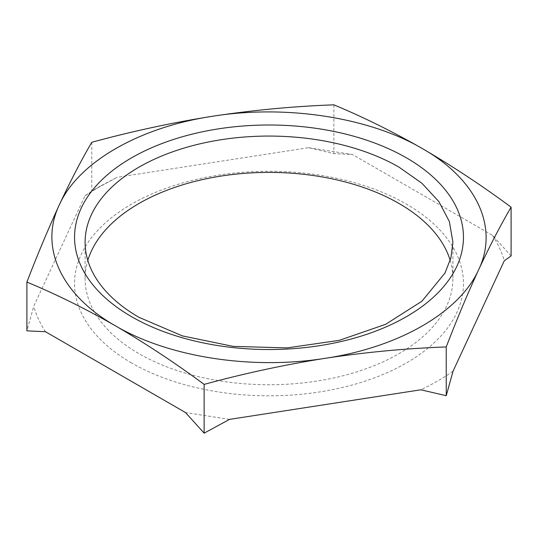 <?xml version="1.0" encoding="UTF-8"?>
<svg xmlns="http://www.w3.org/2000/svg" width="538" height="538" viewBox="0 0 538 538"><rect width="100%" height="100%" fill="white"/><g stroke="black" fill="none" stroke-linecap="round" stroke-linejoin="round"><path stroke-width="0.4" stroke-dasharray="2.69 2.02" d="M131.501 362.928A194.453 112.267 180 0 1 131.501 204.158A194.453 112.267 180 0 1 406.499 204.158A194.453 112.267 180 0 1 406.499 362.928A194.453 112.267 180 0 1 131.501 362.928M450.185 260.405A183.902 106.174 180 0 1 452.902 278.57A183.902 106.174 180 0 1 339.377 376.661A183.902 106.174 180 0 1 138.965 353.641A183.902 106.174 180 0 1 85.098 278.57A183.902 106.174 180 0 1 87.815 260.405M84.964 195.886L100.297 186.141L117.17 177.291L91.769 191.064L84.964 195.886L33.706 306.33L26.9 330.843M333.869 104.836L333.869 153.612L308.469 147.694L117.17 177.291M308.469 147.694L352.464 154.5L333.869 153.612M511.1 255.933L492.505 235.355L352.464 154.5M492.505 235.355C497.838 243.606 501.766 252.073 504.294 260.755M453.036 371.2C443.325 377.992 432.592 384.186 420.83 389.794M229.531 419.384L185.536 412.579M45.495 331.731C40.162 323.479 36.234 315.012 33.706 306.33M91.769 142.288L91.769 191.064L100.297 186.141M85.098 242.241L85.098 278.57M452.902 242.241L452.902 278.57"/><path stroke-width="0.81" d="M87.815 260.405A183.902 106.174 180 0 1 213.472 177.352A183.902 106.174 180 0 1 399.035 203.492A183.902 106.174 180 0 1 450.185 260.405M138.965 317.312A183.902 106.174 180 0 1 85.098 242.241A183.902 106.174 180 0 1 198.623 144.15A183.902 106.174 180 0 1 399.035 167.163L421.906 183.25L438.9 201.609L449.365 221.528L452.902 242.241L450.911 257.816L444.98 273.062L421.906 301.226L385.665 324.313L339.377 340.332L287.023 347.904L233.122 346.371L182.308 335.873L138.965 317.312M453.036 371.2L504.294 260.755L511.1 255.933L511.1 207.157C500.34 225.597 489.526 246.444 478.665 269.699C467.804 293.257 456.991 319 446.231 346.936L446.231 395.712L453.036 371.2M446.231 346.936C406.069 348.402 365.719 352.195 325.181 358.315C284.636 364.737 244.286 373.426 204.131 384.388L204.131 433.164L229.531 419.384L420.83 389.794L446.231 395.712M204.131 384.388C174.729 362.666 145.193 343.163 115.515 325.88C85.838 308.899 56.295 294.293 26.9 282.067L26.9 330.843L45.495 331.731L185.536 412.579L204.131 433.164M406.499 157.883A194.453 112.267 0 0 0 131.501 157.883A194.453 112.267 0 0 0 131.501 316.647A194.453 112.267 0 0 0 406.499 316.647A194.453 112.267 0 0 0 406.499 157.883M26.9 282.067C37.66 254.131 48.474 228.388 59.335 204.83C70.196 181.575 81.009 160.727 91.769 142.288C131.931 131.333 172.281 122.637 212.819 116.215C253.364 110.095 293.714 106.302 333.869 104.836C363.271 117.062 392.807 131.669 422.485 148.649C452.162 165.939 481.705 185.442 511.1 207.157M115.515 325.88C61.224 295.093 38.971 247.177 59.335 204.83C78.366 162.294 139.12 127.21 212.819 116.215C286.142 104.466 369.149 117.297 422.485 148.649C476.776 179.436 499.029 227.352 478.665 269.699C459.634 312.242 398.88 347.326 325.181 358.315C251.858 370.07 168.851 357.232 115.515 325.88"/></g></svg>
